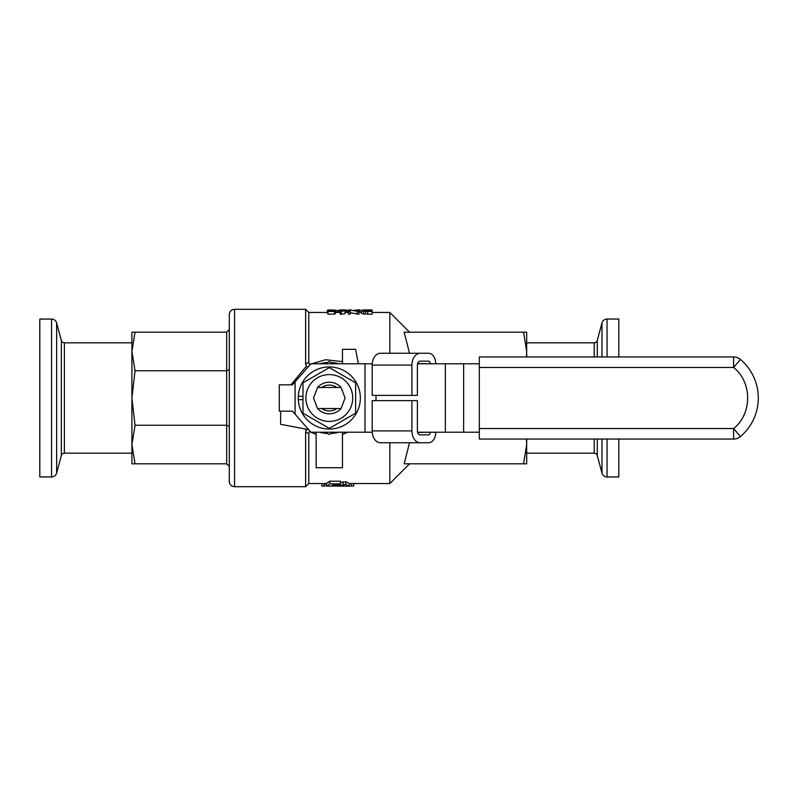 <?xml version="1.0" encoding="UTF-8"?>
<svg xmlns="http://www.w3.org/2000/svg" width="796" height="796" viewBox="0 0 796 796"><rect width="100%" height="100%" fill="white"/><g stroke="black" fill="none" stroke-linecap="round" stroke-linejoin="round"><path stroke-width="1.19" d="M229.298 319.863L229.298 329.574L226.661 332.201L131.917 332.201L131.917 351.474L135.041 332.201M135.041 463.799L131.917 444.526L131.917 463.799L226.661 463.799L229.298 466.426L229.298 476.127M316.141 434.377L309.445 431.571L308.778 433.621L308.778 483.54L305.614 486.694L234.561 486.694A5.264 5.264 0 0 1 229.298 481.431L229.298 314.569A5.264 5.264 0 0 1 234.561 309.306L305.614 309.306L305.614 363.862L308.778 362.379L309.445 364.429L325.594 359.732L342.469 361.633M409.532 353.255L404.159 332.201L409.572 332.201L389.841 312.46L389.841 353.255M389.841 442.745L389.841 483.54L409.572 463.799L404.159 463.799L526.693 463.799L526.693 439.054M409.532 442.745L404.159 463.799M334.35 310.4L329.037 310.221L335.763 310.43L335.763 313.077L334.489 314.161L327.942 314.161L327.942 311.196L333.902 310.639L328.37 309.992L336.051 310.151L335.763 312.788M345.036 310.938L345.036 313.604L341.235 314.211L340.19 314.211L340.19 309.923L341.802 309.923L341.802 310.997L345.036 310.699L340.19 311.525M350.2 311.515L350.2 314.201L348.539 314.201L348.539 309.923L357.245 311.007L357.245 309.923L358.906 309.923L358.906 311.515L350.2 310.092L350.2 311.515L348.539 311.515M358.906 311.515L358.906 314.201L350.2 312.738M372.18 314.201L363.374 313.972L361.294 313.126L361.294 310.48L372.18 309.923L372.18 314.201M333.723 486.077L326.34 486.077L326.34 483.441L329.803 481.212L340.509 481.212L340.509 483.908L339.812 484.585L333.415 484.585L332.728 485.132L337.962 485.132L331.335 485.878L337.066 485.878L345.832 484.446L349.245 486.157L349.245 483.52L389.841 483.54M340.509 482.555L345.832 481.759L349.245 483.52M308.778 483.54L326.34 483.54M308.778 362.379L308.778 312.46L327.325 312.46M336.051 312.46L340.19 312.46M345.036 312.46L348.539 312.46M358.906 312.46L361.294 312.46M372.18 312.46L389.841 312.46M347.882 432.218L342.469 434.367M308.778 312.46L305.614 309.306M338.887 432.218A35.531 35.531 0 0 1 330.897 433.492M327.504 433.482A35.531 35.531 0 0 1 319.723 432.218M305.007 428.935L306.41 429.87L305.614 432.138L305.614 486.694M290.978 384.836L306.41 366.13L305.614 363.862M345.096 398L341.076 408.527L317.534 408.527L313.515 398L317.534 387.473L341.076 387.473L345.096 398M526.693 356.946L526.693 332.201L523.569 332.201L526.693 351.474L526.435 356.946M135.041 425.253L131.917 444.526L131.917 351.474L135.041 370.747L131.917 398L135.041 425.253L226.661 425.253L226.661 370.747L135.041 370.747M526.435 439.054L526.693 444.526L523.569 463.799M404.159 332.201L523.569 332.201M226.661 463.799L226.661 425.253L229.298 426.348L229.298 369.652L226.661 370.747L226.661 332.201M229.298 466.426L229.298 426.348M229.298 369.652L229.298 329.574M306.41 429.87L306.967 429.303M305.614 432.138L308.778 433.621M309.445 431.571L309.873 431.064M309.445 364.429L309.873 364.936M327.713 362.508A35.531 35.531 0 0 0 319.723 363.782L324.828 362.757M338.887 363.782A35.531 35.531 0 0 0 331.106 362.518L335.355 362.986M307.773 367.334L306.41 366.13M353.593 483.54L353.593 486.067L349.036 486.067M353.912 483.54L353.593 485.908M332.28 486.077L349.245 486.157M345.832 481.759L345.832 484.446M343.146 481.759L343.146 484.446M337.962 484.585L337.962 485.132M329.803 481.212L329.803 483.908L340.509 483.908M326.34 486.077L329.803 483.908M324.778 483.54L324.778 486.147L324.151 486.147L324.151 483.54M321.873 483.54L321.873 486.077L324.151 486.147M338.728 486.097L339.743 486.097M340.539 486.097L339.743 486.137M331.733 309.913L330.27 309.923M337.594 312.46L337.594 310.669L336.051 310.39M365.294 314.161L365.294 311.475L372.18 311.515M363.374 313.972L363.374 311.296L361.294 310.48M365.294 311.475L363.374 311.296M357.125 314.201L357.125 311.515M341.235 314.211L341.235 311.525M327.325 310.241L327.325 312.888M334.489 314.161L334.489 311.485L327.942 311.485M335.763 310.43L334.489 311.485M336.051 310.151L334.35 310.161M365.205 309.942L372.18 309.923M362.13 310.142L365.205 309.913M349.553 309.923L351.215 309.992M357.245 309.972L354.091 310.36M359.921 312.46L359.921 309.903L358.14 309.903M338.658 310.719L338.658 312.46M338.887 312.46L338.887 310.092L340.19 309.952M347.355 312.46L347.355 310.47L345.942 309.972L342.628 309.903L342.628 310.898M340.499 485.888L343.345 485.381L344.379 485.888L340.499 485.888M365.414 311.176L363.095 310.48L364.409 310.072L370.429 310.002L370.429 311.226L365.414 311.176M372.239 363.782L310.878 363.782L292.46 384.836L279.296 384.836L279.296 411.164L292.46 411.164L280.62 411.164L280.62 424.318L308.609 429.611M342.469 432.218L342.469 467.74L316.141 467.74L316.141 432.218M358.359 363.782L355.623 349.315L342.469 349.315L342.469 363.782M364.409 310.072L364.409 311.027M370.429 311.226L370.429 310.002M325.484 363.782L329.415 361.533L333.285 363.782M333.126 432.218L329.196 434.467L325.325 432.218M479.321 367.473L479.321 439.054L733.633 439.054A10.527 10.527 0 0 0 740.439 436.556A50.556 50.556 0 0 0 740.439 359.444L733.633 367.473L479.321 367.473L479.321 356.946L733.633 356.946A10.527 10.527 0 0 1 740.439 359.444M479.321 428.527L733.633 428.527L740.439 436.556M479.321 363.782L417.552 363.782M463.65 363.782L463.65 432.218L479.321 432.218M463.65 432.218L417.552 432.218M372.239 432.218L310.878 432.218L292.46 411.164M302.987 399.682L298.291 399.682L298.251 398L298.291 396.318L302.987 396.318M298.291 399.682A31.054 31.054 0 0 0 330.151 429.044A31.054 31.054 0 0 0 360.359 398A31.054 31.054 0 0 0 330.151 366.956A31.054 31.054 0 0 0 298.291 396.318M321.783 387.473A12.945 12.945 0 0 1 336.827 387.473M317.534 387.473A15.791 15.791 0 0 1 341.076 387.473M352.728 398A23.422 23.422 0 0 1 329.305 421.422A23.422 23.422 0 0 1 305.883 398A23.422 23.422 0 0 1 329.305 374.578A23.422 23.422 0 0 1 352.728 398M302.987 398L302.987 413.194L329.305 428.387L355.623 413.194L355.623 382.806L329.305 367.613L302.987 382.806L302.987 398M336.827 408.527A12.945 12.945 0 0 1 321.783 408.527M341.076 408.527A15.791 15.791 0 0 1 317.534 408.527M417.621 432.477L430.208 432.218M430.208 363.782L417.621 363.523M435.701 363.782L435.701 363.523A10.268 7.134 90 0 0 428.556 353.255L420.139 353.255A11.841 8.239 90 0 0 411.91 365.105L411.91 395.363L417.393 395.363L417.393 365.105A3.95 2.746 -90 0 1 420.139 361.155L428.556 361.155A2.368 1.652 -90 0 1 430.208 363.523M430.208 432.477A2.368 1.652 -90 0 1 428.556 434.845L420.139 434.845A3.95 2.746 90 0 1 417.393 430.895L417.393 400.637L411.91 400.637L411.91 430.895A11.841 8.239 90 0 0 420.139 442.745L428.556 442.745A10.268 7.134 90 0 0 435.701 432.477L435.701 432.218M411.91 400.637L372.19 400.637L372.19 430.895A11.841 8.239 90 0 0 380.428 442.745L420.139 442.745M420.139 353.255L380.428 353.255A11.841 8.239 90 0 0 372.19 365.105L372.19 395.363L411.91 395.363M51.551 319.047L39.8 319.047L39.8 476.953L51.551 476.953L51.551 319.047A5.264 5.264 0 0 1 56.635 322.947L61.342 340.499A3.154 3.154 0 0 0 64.386 342.837L131.917 342.837M131.917 453.163L64.386 453.163A3.154 3.154 0 0 0 61.342 455.501L56.635 473.053A5.264 5.264 0 0 1 51.551 476.953M597.269 439.054L597.269 455.501L601.975 473.053A5.264 5.264 0 0 0 607.059 476.953L618.81 476.953L618.81 439.054M526.693 342.837L594.224 342.837A3.154 3.154 0 0 0 597.269 340.499L601.975 322.947A5.264 5.264 0 0 1 607.059 319.047L618.81 319.047L618.81 356.946M597.269 455.501A3.154 3.154 0 0 0 594.224 453.163L526.693 453.163M234.561 486.694L234.561 309.306M351.295 483.54L351.295 486.147M367.643 311.515L367.643 314.201M331.823 310.559L331.823 309.982M345.942 312.46L345.942 309.972M367.623 311.226L367.623 310.002M733.633 439.054L733.633 428.527C752.31 413.711 752.31 382.299 733.633 367.473L733.633 356.946M365.026 432.218L365.026 363.782M295.087 381.831L295.087 414.169M376.01 395.363L376.01 400.637M445.352 432.218L445.352 363.782M411.91 430.895L372.19 430.895M411.91 365.105L372.19 365.105M56.635 473.053L56.635 322.947M61.342 455.501L61.342 340.499M64.386 453.163L64.386 342.837M607.059 319.047L607.059 356.946M607.059 439.054L607.059 476.953M601.975 322.947L601.975 356.946M601.975 439.054L601.975 473.053M597.269 340.499L597.269 356.946M594.224 342.837L594.224 356.946M594.224 439.054L594.224 453.163"/></g></svg>
